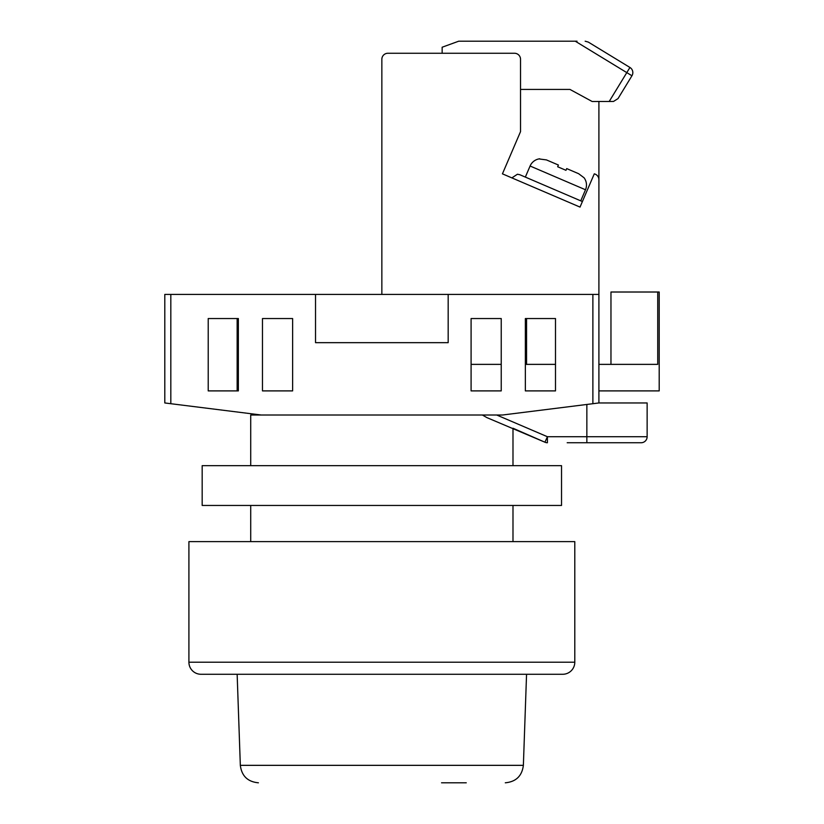 <?xml version="1.0" encoding="UTF-8"?>
<svg xmlns="http://www.w3.org/2000/svg" width="824" height="824" viewBox="0 0 824 824"><rect width="100%" height="100%" fill="white"/><g stroke="black" fill="none" stroke-linecap="round" stroke-linejoin="round"><path stroke-width="1.24" d="M170.826 403.709L164.8 402.957L164.8 294.426L170.826 294.426L170.826 403.709L261.27 415.018L250.712 415.018L250.712 465.663M250.712 505.452L250.712 541.625M496.718 415.018L547.404 436.72L544.921 442.21L512.991 428.233L512.991 465.663M512.991 505.452L512.991 541.625M598.904 294.426L598.904 402.957L592.878 403.709L592.878 294.426L598.904 294.426L598.904 179.714A6.026 6.026 0 0 0 594.279 173.843L580.024 207.092L502.434 173.843L520.531 131.634L520.531 59.287A6.026 6.026 0 0 0 514.495 53.261L387.888 53.261A6.026 6.026 0 0 0 381.852 59.287L381.852 294.426L170.826 294.426M237.147 318.548L237.147 390.895L208.215 390.895L238.352 390.895L238.352 318.548L208.215 318.548L208.215 390.895L208.215 318.548L237.147 318.548M525.351 364.373L555.5 364.373L555.5 318.548L525.351 318.548L525.351 390.895L555.5 390.895L555.5 318.548L526.557 318.548L526.557 364.373M592.878 294.426L448.174 294.426L448.174 342.66L315.53 342.66L315.53 294.426M261.27 415.018L502.434 415.018L592.878 403.709M292.623 318.548L262.475 318.548L262.475 390.895L292.623 390.895L292.623 318.548M501.229 318.548L471.091 318.548L471.091 390.895L501.229 390.895L501.229 318.548M482.39 415.018L486.881 417.603L544.921 442.21A6.026 6.026 0 0 0 547.404 442.746L547.404 436.72L647.139 436.72L647.139 402.957L647.139 436.72A6.026 6.026 0 0 1 641.113 442.746L567.19 442.746M608.905 442.746L605.001 442.746M602.169 442.746L597.194 442.746M594.197 442.746L574.555 442.746M598.904 402.957L647.139 402.957M471.091 390.895L501.229 390.895M525.351 390.895L555.5 390.895M471.091 364.373L501.229 364.373M598.904 364.373L657.727 364.373L657.727 292.015L659.2 292.015L659.2 390.895L598.904 390.895M657.727 292.015L610.965 292.015L610.965 364.373M387.888 53.261L442.148 53.261L442.148 47.226L458.711 41.2L577.027 41.2M598.904 101.496L598.904 215.188M381.852 294.426L448.174 294.426M580.024 207.092L502.434 173.843M539.741 158.795L539.741 158.795A12.061 12.061 0 0 0 530.09 166.015L525.341 177.098M530.09 166.015L585.504 189.767L580.755 200.85M585.504 189.767A12.061 12.061 0 0 0 584.082 177.788L578.644 173.71L566.706 168.59L565.964 170.31L557.652 166.747L565.964 170.31M558.394 165.027L546.446 159.907L558.394 165.027L557.652 166.747M539.648 159.022L546.446 159.907M566.706 168.59L578.644 173.71M517.421 174.235L511.879 177.891L517.421 174.235L519.8 174.719L582.403 201.55M520.531 89.435L569.971 89.435L592.137 101.496L613.509 101.455L618.01 98.602L631.946 75.757A6.026 6.026 0 0 0 629.938 67.465L628.465 66.569M609.194 101.496L629.938 67.465L588.295 42.086L585.153 41.2M610.265 55.476L588.295 42.086L610.265 55.476M575.265 41.2L631.946 75.757A6.026 6.026 0 0 0 632.822 72.615M562.73 674.269L200.974 674.269A12.061 12.061 0 0 1 188.912 662.218L188.912 541.625L574.791 541.625L574.791 662.218A12.061 12.061 0 0 1 562.73 674.269L532.582 674.269M200.974 674.269L231.122 674.269M441.54 782.8L466.26 782.8M237.147 674.269L240.33 765.341L523.374 765.341L526.557 674.269L484.172 674.269M202.179 465.663L561.525 465.663L561.525 505.452L202.179 505.452L202.179 465.663M586.853 442.746L586.853 404.46M641.113 442.746A6.026 6.026 0 0 0 647.139 436.72M188.912 662.218L574.791 662.218M523.374 765.341C522.014 775.992 515.989 781.811 505.297 782.8M240.33 765.341C241.69 775.992 247.715 781.811 258.406 782.8"/></g></svg>
